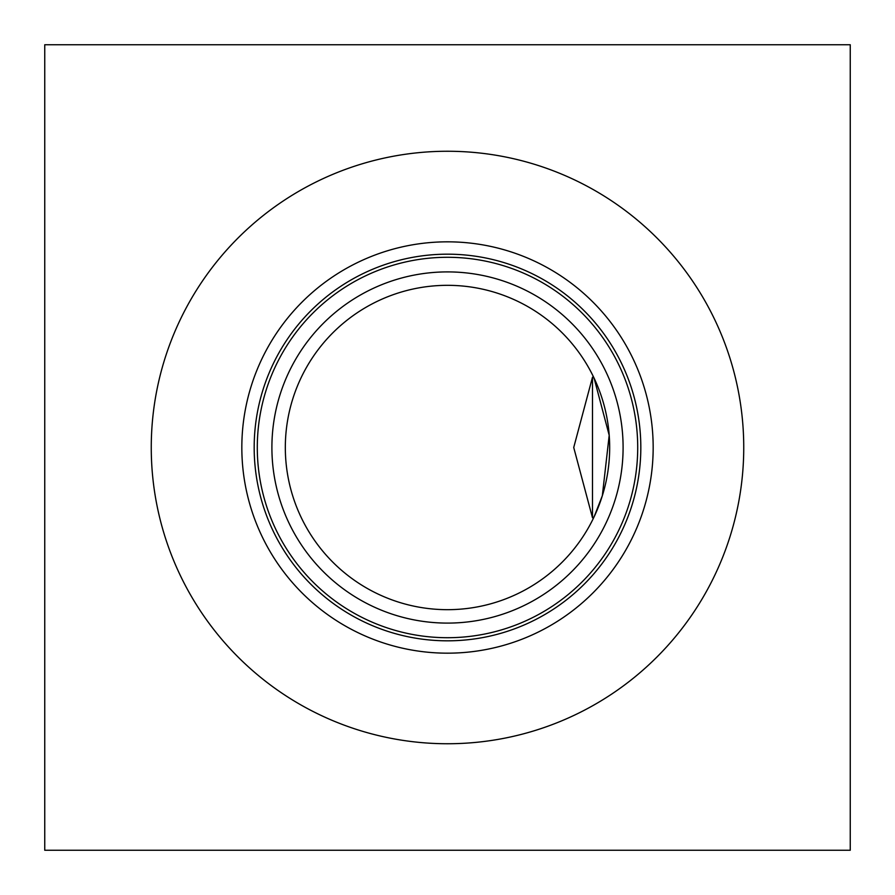 <?xml version="1.0" encoding="UTF-8"?>
<svg xmlns="http://www.w3.org/2000/svg" width="895" height="895" viewBox="0 0 895 895"><rect width="100%" height="100%" fill="white"/><g stroke="black" fill="none" stroke-linecap="round" stroke-linejoin="round"><path stroke-width="1.34" d="M850.25 44.75L850.25 850.25L44.75 850.25L44.75 44.75L850.25 44.75M594.067 516.907L602.335 495.718L609.193 435.283L594.067 378.093L592.49 377.209L573.729 447.5L592.49 517.791L594.067 516.907M447.5 285.326A162.174 162.174 0 0 1 587.948 528.587A162.174 162.174 0 0 1 307.052 528.587A162.174 162.174 0 0 1 447.5 285.326M592.49 517.791L592.49 377.209M447.5 271.901A175.599 175.599 0 0 0 295.428 535.299A175.599 175.599 0 0 0 599.572 535.299A175.599 175.599 0 0 0 447.5 271.901M637.71 447.5A190.21 190.21 0 0 1 447.5 637.71A190.21 190.21 0 0 1 257.29 447.5A190.21 190.21 0 0 1 447.5 257.29A190.21 190.21 0 0 1 637.71 447.5M743.745 447.5A296.245 296.245 0 0 1 447.5 743.745A296.245 296.245 0 0 1 151.255 447.5A296.245 296.245 0 0 1 447.5 151.255A296.245 296.245 0 0 1 743.745 447.5M241.829 447.5A205.671 205.671 0 0 1 447.5 241.829A205.671 205.671 0 0 1 653.171 447.5A205.671 205.671 0 0 1 447.5 653.171A205.671 205.671 0 0 1 241.829 447.5M254.18 447.5A193.32 193.32 0 0 1 447.5 254.18A193.32 193.32 0 0 1 640.82 447.5A193.32 193.32 0 0 1 447.5 640.82A193.32 193.32 0 0 1 254.18 447.5"/></g></svg>
